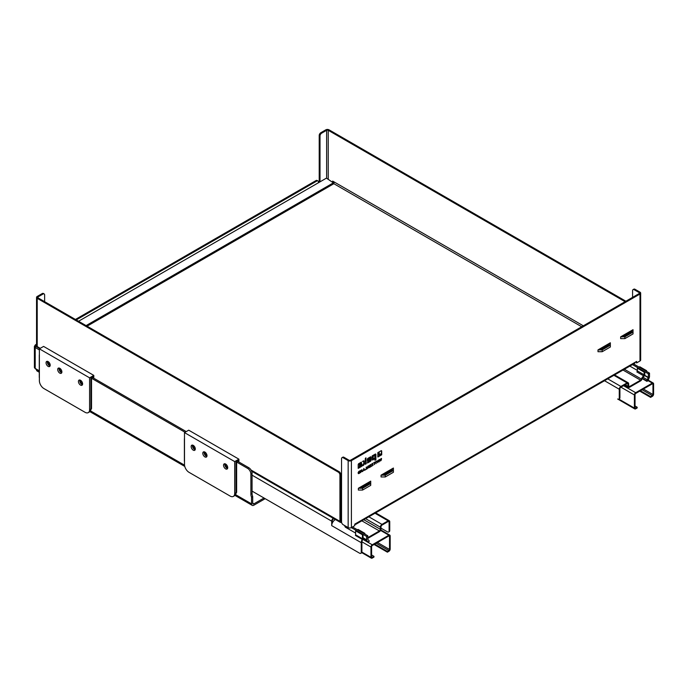 <?xml version="1.0" encoding="UTF-8"?>
<svg xmlns="http://www.w3.org/2000/svg" width="688" height="688" viewBox="0 0 688 688"><rect width="100%" height="100%" fill="white"/><g stroke="black" fill="none" stroke-linecap="round" stroke-linejoin="round"><path stroke-width="1.03" d="M644.794 371.744L637.991 367.813L637.337 368.192L637.337 370.892A0.92 0.533 -60 0 1 636.839 371.916L643.641 375.846A0.92 0.533 120 0 0 644.14 374.822L644.14 372.113L644.794 371.744L644.794 374.453A1.832 1.058 -60 0 1 643.779 376.491A3.87 2.236 -60 0 0 641.981 379.114A2.288 1.324 120 0 1 640.554 380.92L629.632 387.224A2.288 1.324 120 0 1 628.488 387.344L624.558 385.074M643.641 375.846A4.782 2.761 120 0 0 641.414 379.088A1.376 0.791 -60 0 1 640.554 380.172L629.632 386.475A1.376 0.791 -60 0 1 628.944 386.544A1.376 0.791 -60 0 1 628.66 385.916L628.66 383.827A2.288 1.324 120 0 0 628.187 382.777A2.288 1.324 120 0 0 627.043 382.889L620.886 386.441L607.762 378.864M604.52 380.731L619.269 389.245A2.288 1.324 -60 0 1 620.886 386.441M619.269 389.245L619.269 398.077A2.288 1.324 60 0 1 618.796 399.126A2.288 1.324 60 0 1 617.643 399.006L634.775 408.921A1.832 1.058 120 0 0 635.686 408.827L637.174 407.967L637.174 407.219L635.041 405.98M618.796 399.126L619.441 398.748A2.288 1.324 -120 0 0 619.914 397.698L619.914 388.686A1.144 0.662 120 0 1 620.722 387.284L627.043 383.637A1.376 0.791 -60 0 1 627.731 383.569A1.376 0.791 -60 0 1 628.015 384.196L628.015 386.295A2.288 1.324 120 0 0 628.488 387.344M645.955 371.073L639.152 367.143L639.806 366.773L646.6 370.694L645.955 371.073M646.6 371.443L646.6 370.694M362.413 534.774L355.61 530.844L355.61 534.817A0.92 0.533 -60 0 1 355.421 535.453L362.223 539.375A0.92 0.533 120 0 0 362.413 538.738L362.413 534.774L363.058 534.395L363.058 538.369A1.832 1.058 -60 0 1 362.688 539.633A3.87 2.236 -60 0 0 361.897 542.316L361.897 551.905L361.243 552.275A2.288 1.324 60 0 1 360.77 553.324A2.288 1.324 60 0 1 359.626 553.212L252.057 491.112M362.223 539.375A4.782 2.761 120 0 0 361.243 542.686L361.243 552.275M357.425 529.803L358.07 529.425L364.872 533.355L364.227 533.725L357.425 529.803M367.788 538.231A2.288 1.324 120 0 0 368.458 538.016L379.38 531.704A2.288 1.324 120 0 0 381.006 528.9L381.006 526.81A1.376 0.791 -60 0 1 381.978 525.125L388.29 521.478L389.098 521.943A1.144 0.662 120 0 0 388.866 521.418A1.144 0.662 120 0 0 388.29 521.478M389.098 521.943L389.098 530.955A2.288 1.324 60 0 1 388.625 532.005A2.288 1.324 60 0 1 387.482 531.893L381.006 528.152M388.625 532.005L389.27 531.635A2.288 1.324 -120 0 0 389.752 530.586L389.752 521.762A2.288 1.324 -60 0 0 389.27 520.713A2.288 1.324 -60 0 0 388.127 520.825L381.978 524.376A2.288 1.324 120 0 0 380.352 527.18L380.352 529.278A1.376 0.791 -60 0 1 379.38 530.955L368.458 537.268A1.376 0.791 -60 0 1 367.788 537.337M364.872 534.103L364.872 533.355M361.243 542.686L331.702 525.632A4.782 2.761 -60 0 1 332.356 522.966A4.782 2.761 -60 0 1 335.503 519.569M644.14 372.113L637.337 368.192M363.058 534.395L356.255 530.474L355.61 530.844M334.015 518.7L333.164 519.199A1.144 0.662 120 0 0 332.356 520.601L332.356 522.966M360.77 553.324L361.415 552.954A2.288 1.324 -120 0 0 361.897 551.905M636.624 362.92L635.815 361.888L635.007 362.352L636.624 361.424L636.624 362.92L639.995 360.976A2.288 1.324 0 0 0 640.666 360.039L640.666 293.088A2.288 1.324 0 0 0 639.995 292.151L635.007 289.278A2.288 1.324 -120 0 0 633.863 289.158L633.055 289.631A2.288 1.324 60 0 1 634.198 289.743L639.186 292.624A1.144 0.662 180 0 1 639.522 293.088A1.144 0.662 180 0 1 639.186 293.552L350.588 460.177A1.144 0.662 180 0 1 348.971 460.177L343.983 457.296A2.288 1.324 -120 0 0 342.839 457.185L342.031 457.649A2.288 1.324 60 0 1 343.174 457.761L343.983 457.296M341.583 522.304L341.549 522.278A2.288 1.324 -60 0 1 340.405 522.398A2.288 1.324 -60 0 1 339.932 521.349L339.932 474.969L340.741 474.505A2.288 1.324 -120 0 0 339.124 471.693L38.021 297.861A1.144 0.662 180 0 1 37.685 297.388A1.144 0.662 180 0 1 38.021 296.924L43.009 294.043A2.288 1.324 -60 0 1 44.152 293.931A2.288 1.324 -60 0 1 44.634 294.98L44.634 301.671M639.995 360.976L639.995 294.025L351.396 460.642L351.396 527.593L354.767 525.649L354.767 524.153L635.007 362.352A2.288 1.324 -120 0 1 634.534 363.402L355.911 524.265A2.288 1.324 -120 0 0 356.384 523.215M331.702 525.632L331.702 521.16A2.288 1.324 -60 0 1 333.327 518.356L333.37 518.331M361.002 487.603L369.585 482.649L369.585 483.277L362.103 487.603L359.514 487.603L369.585 481.789L369.585 483.277M600.624 349.255L609.207 344.301L609.207 344.937L601.725 349.255L599.136 349.255L609.207 343.441L609.207 344.937M623.302 336.165L631.885 331.212L631.885 331.848L624.403 336.165L621.806 336.165L631.885 330.352L631.885 331.848M383.672 474.514L392.263 469.551L392.263 470.188L384.773 474.514L382.184 474.514L392.263 468.691L392.263 470.188M624.876 336.828L624.876 338.625L620.662 338.625L620.662 336.828L624.876 336.828L633.029 332.123L633.029 329.69L631.885 330.352M633.029 332.123L633.029 333.912L624.876 338.625M620.662 336.828L621.806 336.165M381.04 475.176L385.254 475.176L385.254 476.965L381.04 476.965L381.04 475.176L382.184 474.514M392.263 468.691L393.407 468.038L393.407 472.26L385.254 476.965M367.495 463.007L367.495 462.224L370.092 460.324L370.092 459.825L367.96 461.055A0.886 0.507 -60 0 1 367.34 460.693L367.34 459.403A0.869 0.507 -60 0 1 367.951 458.337L370.445 456.892A0.877 0.507 -60 0 1 371.064 457.253L371.064 460.229A0.877 0.507 -60 0 1 370.445 461.304L367.495 463.007M365.268 464.297L364.76 462.697L363.642 465.234L362.602 465.836L364.158 462.353L362.576 461.442L363.685 460.797L365.268 461.639L365.268 458.948A0.86 0.499 -60 0 1 365.878 457.898L366.231 463.738L365.268 464.297M377.841 457.038L377.841 452.627L378.778 452.085L378.778 454.553A1.238 0.714 120 0 0 379.036 455.112A1.238 0.714 120 0 0 379.647 455.052L380.464 454.587L380.464 455.525L377.841 457.038M367.315 467.367L368.82 465.656L368.82 467.857L368.484 467.143L368.003 467.419L367.203 468.795L367.418 467.487M361.836 469.689L362.189 471.684L361.871 470.231L360.641 472.579L360.641 470.377L360.959 471.822L361.836 469.689M380.275 459.696C381.229 458.182 381.591 458.139 381.341 459.55C380.507 460.762 380.541 460.857 381.444 459.833L380.387 460.994L381.307 458.819L380.275 459.696L381.548 458.483M380.292 460.298L380.619 460.659L381.436 459.919M373.292 464.959L371.726 466.18L372.87 465.191L371.752 463.961L373.206 463.119L372.182 464.047L373.292 464.959L371.726 465.879M366.455 467.014L366.455 469.225L365.147 469.973L366.119 469.078L366.455 467.014M376.439 461.252L376.104 463.652L376.439 461.252M375.399 461.854L374.461 464.598L374.461 462.732L373.851 462.749L375.399 461.854M370.987 464.4L370.987 466.61L369.594 467.41L370.651 466.464L370.651 465.819L369.688 466.378L370.651 464.933L369.611 465.2L370.987 464.4M363.926 468.476L364.666 470.257L363.376 470.42L362.834 471.314L363.926 468.476M378.555 460.031L378.95 461.502L379.63 459.412L379.131 461.906L378.391 460.633L377.669 462.749L377.144 460.848L377.841 462.147L378.555 460.031M359.506 471.031L358.973 473.542C357.872 473.473 357.872 472.733 358.973 471.34L359.764 470.884L359.764 473.086L358.396 473.628M381.702 454.802L380.868 455.284L380.868 453.874L379.2 454.304L379.2 451.844L381.204 450.692L381.702 450.975L381.702 454.802L380.868 454.983M361.415 462.112L361.415 462.904L359.317 464.512L359.317 464.993L361.303 463.841A0.86 0.499 -60 0 1 361.914 464.194L361.905 465.527A0.869 0.499 -60 0 1 361.295 466.593L358.199 468.373L358.199 464.675A0.869 0.499 -60 0 1 358.818 463.609L361.415 462.112M375.287 454.106A0.869 0.499 -60 0 1 375.897 454.458L375.897 459.765L374.943 460.324L374.943 458.707L372.844 459.919A0.929 0.542 -60 0 1 372.182 459.541L372.182 455.895L375.287 454.106M358.371 488.265L362.576 488.265L362.576 490.054L358.371 490.054L358.371 488.265L359.514 487.603M369.585 481.789L370.729 481.127L370.729 485.35L362.576 490.054M597.992 349.917L602.198 349.917L602.198 351.714L597.992 351.714L597.992 349.917L599.136 349.255M609.207 343.441L610.351 342.779L610.351 347.001L602.198 351.714M602.198 349.917L610.351 345.213M385.254 475.176L393.407 470.463M362.576 488.265L370.729 483.552M370.737 456.815A0.877 0.507 -60 0 1 370.806 457.107L370.806 460.083A0.877 0.507 -60 0 1 370.187 461.158L367.495 462.706M370.092 459.825L367.702 460.908A0.886 0.507 -60 0 1 367.409 460.986M369.817 458.062L368.372 458.586L368.286 459.816M365.973 457.838L365.973 463.592L365.268 463.996M363.9 462.207L362.576 461.442M365.268 462.99L364.502 462.542L362.782 465.432M380.206 454.734L380.206 455.37L377.841 456.737M378.52 452.24L378.52 454.398A1.238 0.714 120 0 0 378.77 454.966A1.238 0.714 120 0 0 378.916 455.017M367.891 467.186L367.564 468.58M368.003 467.419L367.512 467.462M368.562 465.802L368.484 467.754M367.684 466.326L367.934 467.169L368.484 466.163L367.934 467.169M368.484 466.163L367.727 466.301M360.701 470.343L360.959 471.822M360.908 471.796L360.641 472.278M361.931 469.629L361.871 471.572M381.393 458.44L381.367 459.016M380.911 460.616L380.275 460.891M372.948 463.273L371.924 463.901L373.034 464.813M366.197 467.169L366.197 469.07L365.147 469.68M376.181 461.399L376.104 463.351M374.461 462.732L373.851 462.783M375.141 462.001L374.539 462.388L374.461 464.305M370.651 464.933L369.611 465.234M370.651 465.819L369.688 466.077M370.729 464.555L370.729 466.455L369.594 467.109M363.771 468.571L364.227 470.214M377.282 460.762L377.841 462.147M379.303 459.601L379.183 460.195M378.366 460.143L378.95 461.502M358.715 473.396L358.276 473.525M359.428 471.392L359.102 471.581C358.259 472.699 358.259 473.224 359.102 473.155L359.428 471.392L358.826 471.443M358.224 472.321L358.525 473.12M381.401 450.623L381.444 454.656M380.868 453.874L379.234 454.484M361.587 463.764A0.86 0.499 -60 0 1 361.656 464.047L361.647 465.372A0.869 0.499 -60 0 1 361.037 466.438L358.199 468.072M361.157 462.259L359.403 463.764L359.317 464.993M360.839 464.882L359.385 465.415L359.291 466.954L361.105 465.492L361.002 464.899L359.643 465.561L359.291 466.954M374.943 458.707L372.586 459.773A0.929 0.542 -60 0 1 372.268 459.859M375.571 454.02A0.869 0.499 -60 0 1 375.639 454.312L375.639 459.618L374.943 460.023M374.685 455.499L372.887 456.23L373.154 458.38M369.731 458.105L368.63 458.733L368.381 459.954L370.092 459.085L369.465 457.95M363.462 470.076L364.047 469.741L363.754 468.941L363.462 470.076M358.371 473.103L359.102 473.155M372.887 456.23L373.249 458.518L374.96 457.649L374.96 455.74L373.145 456.376M341.549 521.349A1.144 0.662 -60 0 1 340.981 521.401A1.144 0.662 -60 0 1 340.741 520.876L341.549 521.349L341.549 522.278M354.767 524.153A2.288 1.324 -120 0 0 355.911 524.265M340.741 520.876L340.741 474.505M333.654 183.283A1.144 0.662 120 0 0 334.265 182.028L332.648 181.09L332.648 182.397M631.773 331.272L631.773 330.412M333.456 181.563L333.456 182.982M320.015 181.838L320.015 135.992A2.288 1.324 -60 0 1 321.631 133.18L320.823 132.715L325.811 129.834A2.288 1.324 0 0 1 329.053 129.834L625.908 301.224M630.956 330.885L630.956 331.745M639.995 294.025A2.288 1.324 0 0 0 640.666 293.088M632.582 297.371L632.582 290.68A2.288 1.324 60 0 1 633.055 289.631M351.396 527.593A2.288 1.324 180 0 1 348.162 527.593L343.174 524.712A2.288 1.324 60 0 1 341.549 521.908L341.549 458.698A2.288 1.324 60 0 1 342.031 457.649M351.396 460.642A2.288 1.324 180 0 1 348.162 460.642L343.174 457.761M76.248 319.929L316.772 181.056A2.288 1.324 -60 0 1 317.916 180.944A2.288 1.324 -60 0 1 318.389 181.993L318.389 182.776M75.431 319.456L315.964 180.591L316.772 181.056M37.212 369.92L37.212 371.073L39.276 372.26M37.212 371.073A2.288 1.324 180 0 1 36.541 370.135L36.541 369.533M339.124 471.693L338.315 472.166L37.212 298.325A2.288 1.324 180 0 1 36.541 297.388A2.288 1.324 180 0 1 37.212 296.459L42.2 293.578L43.009 294.043M321.631 133.18L326.619 130.299A1.144 0.662 180 0 1 328.236 130.299L625.1 301.688M319.206 182.311L319.206 135.519L320.015 135.992M338.315 472.166A2.288 1.324 60 0 1 339.932 474.969M317.916 180.944L317.108 180.471A2.288 1.324 120 0 0 315.964 180.591M44.152 293.931L43.344 293.458A2.288 1.324 120 0 0 42.2 293.578M320.823 132.715A2.288 1.324 120 0 0 319.206 135.519M78.544 321.253L326.456 178.123L333.327 182.87L333.732 183.782L87.084 326.181M61.086 372.363A2.933 1.694 60 0 1 59.134 368.037A2.967 1.711 -120 0 0 61.086 372.389A2.967 1.711 -120 0 0 61.774 372.647A2.933 1.694 60 0 1 61.086 372.363M61.731 371.984A2.933 1.694 -120 0 0 61.877 372.07A2.933 1.694 60 0 1 59.658 368.398A2.933 1.694 60 0 1 59.667 368.226A2.933 1.694 -120 0 0 61.731 371.984M82.508 384.592A2.933 1.694 60 0 1 81.812 384.325A2.933 1.694 60 0 1 79.86 380.008A2.967 1.711 -120 0 0 81.812 384.351A2.967 1.711 -120 0 0 82.5 384.618M82.465 383.956A2.933 1.694 -120 0 0 82.612 384.033A2.933 1.694 60 0 1 80.393 380.361A2.933 1.694 60 0 1 80.393 380.197A2.933 1.694 -120 0 0 82.465 383.956M89.509 411.897L90.885 408.939L90.885 378.271L93.8 376.585L90.885 378.271L90.885 408.939A6.416 3.707 -120 0 1 89.552 411.871L91.53 408.569L89.586 409.687A6.416 3.707 60 0 1 88.262 412.619A6.416 3.707 60 0 1 85.054 412.301L43.92 388.557A6.416 3.707 60 0 1 39.379 380.705L39.379 348.833L89.586 377.824L93.8 375.39L43.593 346.408L39.379 348.833M50.078 365.913A2.967 1.711 -120 0 1 47.945 364.09A2.967 1.711 -120 0 1 47.438 361.329A2.95 1.703 -120 0 0 47.954 364.09A2.95 1.703 -120 0 0 50.086 365.896M91.53 378.641L91.53 408.569M93.018 377.781L93.8 377.334L93.8 375.39M48.005 361.518A2.933 1.694 -120 0 0 50.198 365.319A2.933 1.694 60 0 1 47.997 361.664A2.933 1.694 60 0 1 48.005 361.518M80.522 385.099A2.967 1.711 60 0 1 78.587 382.494A2.967 1.711 60 0 1 79.034 380.12A2.967 1.711 60 0 1 82.001 381.831A2.967 1.711 60 0 1 82.001 385.246A2.967 1.711 60 0 1 80.522 385.099M59.787 373.137A2.967 1.711 60 0 1 57.852 370.522A2.967 1.711 60 0 1 58.308 368.149A2.967 1.711 60 0 1 61.275 369.86A2.967 1.711 60 0 1 61.275 373.283A2.967 1.711 60 0 1 59.787 373.137M89.586 409.687L89.586 377.824M49.674 366.472A2.933 1.694 60 0 1 49.579 366.532A2.933 1.694 60 0 1 46.664 364.829A2.933 1.694 60 0 1 46.646 361.458A2.933 1.694 60 0 1 49.545 363.058A2.933 1.694 60 0 1 49.674 366.472M39.379 377.617A0.783 0.447 180 0 1 39.276 377.385L39.276 354.948A0.783 0.447 0 0 0 39.379 355.171M206.89 456.402A2.933 1.694 60 0 1 206.194 456.135A2.933 1.694 60 0 1 204.241 451.818M206.839 455.766A2.933 1.694 -120 0 0 206.993 455.843A2.933 1.694 60 0 1 204.766 452.171A2.933 1.694 60 0 1 204.775 452.007A2.933 1.694 -120 0 0 206.839 455.766M227.616 468.373A2.933 1.694 60 0 1 226.92 468.107A2.933 1.694 60 0 1 224.967 463.781M227.573 467.737A2.933 1.694 -120 0 0 227.719 467.814A2.933 1.694 60 0 1 225.501 464.142A2.933 1.694 60 0 1 225.501 463.97A2.933 1.694 -120 0 0 227.573 467.737M234.625 495.678L235.993 492.72L235.993 462.044L238.908 460.367L235.993 462.044L235.993 492.72A6.416 3.707 -120 0 1 234.668 495.652L236.638 492.341L234.694 493.468A6.416 3.707 60 0 1 233.37 496.401A6.416 3.707 60 0 1 230.162 496.082L189.028 472.329A6.416 3.707 60 0 1 184.496 464.477L184.496 432.614L234.694 461.596L238.908 459.171L188.701 430.181L184.496 432.614M192.554 445.11A2.95 1.703 -120 0 0 193.061 447.862A2.95 1.703 -120 0 0 195.194 449.677A2.967 1.711 -120 0 1 193.053 447.871A2.967 1.711 -120 0 1 192.545 445.102M236.638 462.422L236.638 492.341M238.134 461.562L238.908 461.115L238.908 459.171M193.113 445.299A2.933 1.694 -120 0 0 195.306 449.101A2.933 1.694 60 0 1 193.104 445.446A2.933 1.694 60 0 1 193.113 445.299M225.63 468.881A2.967 1.711 60 0 1 223.695 466.266A2.967 1.711 60 0 1 224.142 463.893A2.967 1.711 60 0 1 227.109 465.604A2.967 1.711 60 0 1 227.109 469.027A2.967 1.711 60 0 1 225.63 468.881M224.942 463.781A2.967 1.711 -120 0 0 226.92 468.132A2.967 1.711 -120 0 0 227.608 468.399M204.895 456.909A2.967 1.711 60 0 1 202.96 454.304A2.967 1.711 60 0 1 203.416 451.93A2.967 1.711 60 0 1 206.383 453.641A2.967 1.711 60 0 1 206.383 457.056A2.967 1.711 60 0 1 204.895 456.909M204.216 451.81A2.967 1.711 -120 0 0 206.194 456.161A2.967 1.711 -120 0 0 206.882 456.428M234.694 493.468L234.694 461.596M194.781 450.253A2.933 1.694 60 0 1 194.687 450.313A2.933 1.694 60 0 1 191.771 448.61A2.933 1.694 60 0 1 191.754 445.231A2.933 1.694 60 0 1 194.652 446.83A2.933 1.694 60 0 1 194.781 450.253M184.496 461.39A0.783 0.447 180 0 1 184.384 461.166L184.384 438.72A0.783 0.447 0 0 0 184.496 438.953M36.24 345.264A0.92 0.533 0 0 0 36.24 346.012L36.541 345.092M40.257 348.334L36.24 346.012M639.737 391.119L650.59 397.38L652.301 396.391A1.832 1.058 120 0 0 653.6 394.147L653.6 383.861A1.832 1.058 120 0 0 653.222 383.027A1.832 1.058 120 0 0 652.301 383.113L635.686 392.71A1.832 1.058 120 0 0 634.396 394.955L634.396 408.079A1.832 1.058 120 0 0 634.775 408.921M640.382 390.741L650.59 396.632L652.301 395.643A0.92 0.533 120 0 0 652.955 394.525L652.955 384.239A0.92 0.533 120 0 0 652.301 383.861L635.686 393.459A0.92 0.533 120 0 0 635.041 394.577L635.041 407.709A0.92 0.533 120 0 0 635.686 408.079L637.174 407.219M633.605 363.943L649.515 373.128L649.515 376.508A2.064 1.187 120 0 1 649.188 377.772L648.096 380.679L646.926 381.358L642.188 378.615M649.515 373.128L648.354 373.799L648.354 377.402L647.262 379.699A2.064 1.187 120 0 0 646.926 380.963L646.926 381.358M637.337 370.436L629.847 366.111M648.354 373.799L632.444 364.614M650.59 397.38L650.59 396.632M251.541 497.2A6.416 3.707 60 0 1 250.888 494.13L250.888 474.015L252.057 473.344L252.057 493.459A6.416 3.707 -120 0 0 252.702 496.53L251.541 497.2L251.541 503.865A3.294 1.901 120 0 0 252.221 505.37A3.294 1.901 120 0 0 253.872 505.207L265.172 498.68M236.319 461.863L247.654 468.408A4.584 2.649 60 0 1 250.888 474.015M91.212 378.082L185.072 432.279M252.702 496.53L252.702 503.186A1.651 0.955 120 0 0 253.046 503.943A1.651 0.955 120 0 0 253.872 503.865L264.011 498.009M92.373 377.411L186.242 431.6M237.48 461.184L248.815 467.728L247.654 468.408M252.057 473.344A4.584 2.649 -120 0 0 248.815 467.728M371.615 554.967L373.971 556.334L373.971 557.082L372.26 558.071A1.832 1.058 -60 0 1 371.339 558.166A1.832 1.058 -60 0 1 370.961 557.323L370.961 547.037A1.832 1.058 -60 0 1 372.26 544.793L388.875 535.204A1.832 1.058 -60 0 1 389.786 535.109A1.832 1.058 -60 0 1 390.173 535.952L390.173 549.076A1.832 1.058 -60 0 1 388.875 551.32L387.387 552.18L387.387 551.432L374.719 544.122M373.971 556.334L372.26 557.323A0.92 0.533 -60 0 1 371.615 556.953L371.615 546.668A0.92 0.533 -60 0 1 372.26 545.541L388.875 535.952A0.92 0.533 -60 0 1 389.52 536.322L389.52 549.454A0.92 0.533 -60 0 1 388.875 550.572L387.387 551.432M362.825 539.349L368.046 542.368L369.215 541.301A2.064 1.187 -60 0 0 368.88 540.424L367.788 539.392L367.788 535.78L352.497 526.956M372.26 544.793L368.046 542.368L366.953 540.716A2.064 1.187 -60 0 1 366.618 539.839L366.618 536.459L351.336 527.627M355.61 533.088L345.376 527.18L344.404 525.426M366.618 536.459L367.788 535.78M374.074 544.5L387.387 552.18M619.914 397.698L619.269 398.077M389.752 530.586L389.098 530.955M362.413 538.738L355.61 534.817M644.14 374.822L637.337 370.892M641.414 379.088L624.386 369.258M627.043 382.889L613.911 375.313M333.327 518.356L251.602 471.177M252.057 475.176L331.702 521.16M375.003 513.248L388.127 520.825M380.352 527.18L365.612 518.666M381.978 524.376L368.845 516.8M380.352 529.278L363.797 519.715M379.38 530.955L361.854 520.833M368.458 537.268L367.788 536.872M628.015 386.295L625.229 384.687M628.015 384.196L627.043 383.637M629.632 386.475L628.66 385.916M640.554 380.172L623.018 370.049M86.946 326.103L333.732 183.627L581.695 326.748M251.034 470.024L339.932 521.349M334.265 182.028L583.312 325.811M639.186 293.552L639.186 292.624M348.162 527.593L348.162 460.642M37.212 298.325L37.212 346.571M38.021 296.924L38.021 297.861M326.619 178.235L326.619 130.299M328.236 130.299L328.236 179.353M634.198 289.743L635.007 289.278M333.327 182.87L86.086 325.605M36.541 344.181L35.398 344.843A0.92 0.533 60 0 1 35.853 344.886L36.541 344.49M35.398 344.843L34.4 346.382A2.752 1.591 0 0 0 35.208 347.509L39.379 349.917M39.741 348.627L35.853 346.382A0.92 0.533 120 0 0 35.208 347.509L35.208 368.45A0.92 0.533 120 0 0 35.398 368.871L34.4 367.332L34.4 346.382M35.853 346.382A1.832 1.058 180 0 1 35.853 344.886M39.276 370.806L35.208 368.45A2.752 1.591 180 0 1 34.4 367.332M623.509 385.676L635.686 392.71M648.096 380.679L652.301 383.113M648.277 377.686L644.518 375.519M644.63 375.261L648.354 377.402M643.031 377.256L647.262 379.699M646.926 380.963L642.334 378.314M618.839 399.1L634.396 408.079M620.92 387.172L634.396 394.955M635.686 408.079L635.041 407.709M652.955 384.239L652.301 383.861M652.955 394.525L643.4 389.004M652.301 395.643L642.102 389.752M251.541 503.865L235.872 494.818M184.53 465.174L90.764 411.037M252.702 503.186L253.872 503.865M250.888 494.13L252.057 493.459M361.922 541.826L370.961 547.037M361.888 552.086L370.961 557.323M389.52 536.322L388.875 535.952M389.52 549.454L377.506 542.514M332.356 521.762L332.854 522.046M380.576 530.414L388.875 535.204M363.006 538.842L368.046 541.748M367.977 541.559L363.032 538.704M363.058 538.472L366.953 540.716M366.618 539.839L363.058 537.784M388.875 550.572L376.207 543.262M372.26 557.323L371.615 556.953M375.674 512.852L389.27 520.713M335.323 519.655L333.843 518.804M628.187 382.777L614.582 374.926M340.405 522.398L251.576 471.108M36.541 297.388L36.541 346.184M88.262 412.619L89.552 411.871M233.37 496.401L234.668 495.652M39.276 371.116L35.398 368.871M648.096 380.06L653.222 383.027M89.922 411.665L184.762 466.421M235.029 495.446L252.221 505.37M389.786 535.109L380.799 529.923M371.339 558.166L361.733 552.619"/></g></svg>
